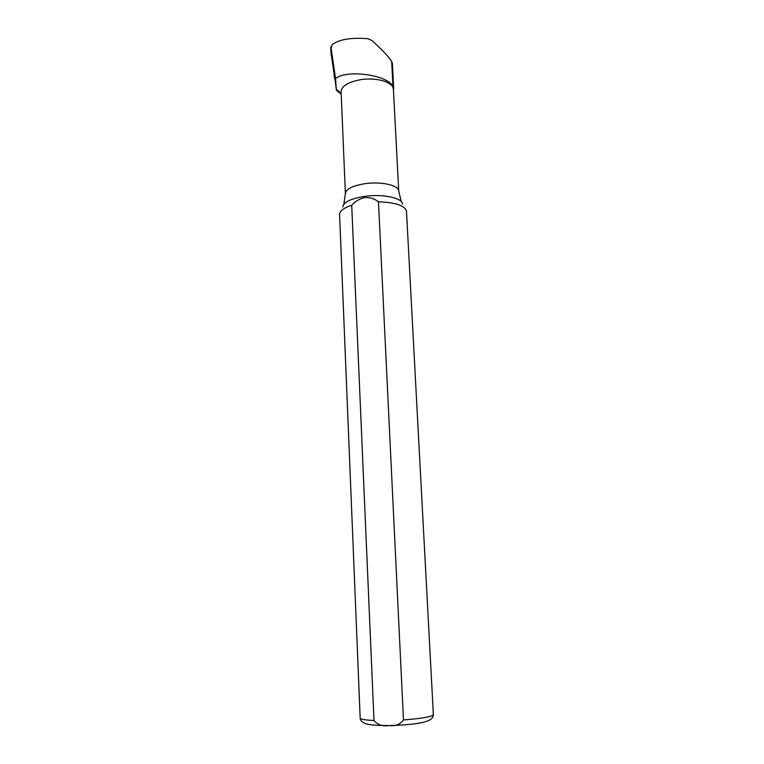 <?xml version="1.0" encoding="UTF-8"?>
<svg xmlns="http://www.w3.org/2000/svg" width="764" height="764" viewBox="0 0 764 764"><rect width="100%" height="100%" fill="white"/><g stroke="black" fill="none" stroke-linecap="round" stroke-linejoin="round"><path stroke-width="1.15" d="M334.852 78.644L331.06 53.413M334.336 72.102L330.65 47.464L331.328 46.413M393.47 90.362L392.973 86.466C387.845 75.034 346.875 69.113 335.539 78.577L336.389 90.267L331.099 48.275M335.539 78.577L331.089 48.103L332.053 44.885C338.605 39.47 350.561 37.398 367.933 38.677L371.906 40.502C382.286 49.927 388.866 56.918 391.665 61.464L392.381 63.278L393.718 88.92M336.389 90.267L341.193 94.125M351.707 205.277C343.81 207.884 339.76 210.893 339.56 214.292L360.169 718.017C360.427 719.258 365.039 720.089 373.997 720.5L351.707 205.277C355.356 201.228 359.71 198.659 364.781 197.58C369.948 197.303 374.503 198.697 378.466 201.772L403.478 719.927C400.097 724.501 395.246 726.373 388.933 725.523C382.774 726.602 377.788 724.931 373.997 720.5M403.478 719.927C422.263 718.485 432.223 716.699 433.36 714.56L406.477 211.141C404.815 205.564 395.475 202.441 378.466 201.772M398.722 191.076L393.412 89.254C393.613 82.187 376.194 77.011 360.331 79.733C348.021 82.092 341.613 86.093 341.097 91.718L345.385 193.588C345.968 189.014 352.538 185.7 365.106 183.666C381.303 181.288 398.999 185.337 398.722 191.076L401.262 201.591M334.317 77.479L333.925 71.482M331.079 53.709L330.65 47.464L331.07 53.652M402.532 204.093C402.513 197.971 382.85 193.76 364.906 196.329C351.048 198.516 343.685 202.04 342.816 206.91M391.665 61.464L392.973 86.466M433.36 714.56C433.494 717.663 430.848 720.051 425.414 721.732C418.424 723.804 406.276 725.084 388.971 725.571C375.859 725.514 367.923 724.797 365.163 723.441C361.878 722.085 360.207 720.28 360.169 718.017M343.848 204.303L345.385 193.588M341.155 93.218L336.389 89.359"/></g></svg>
